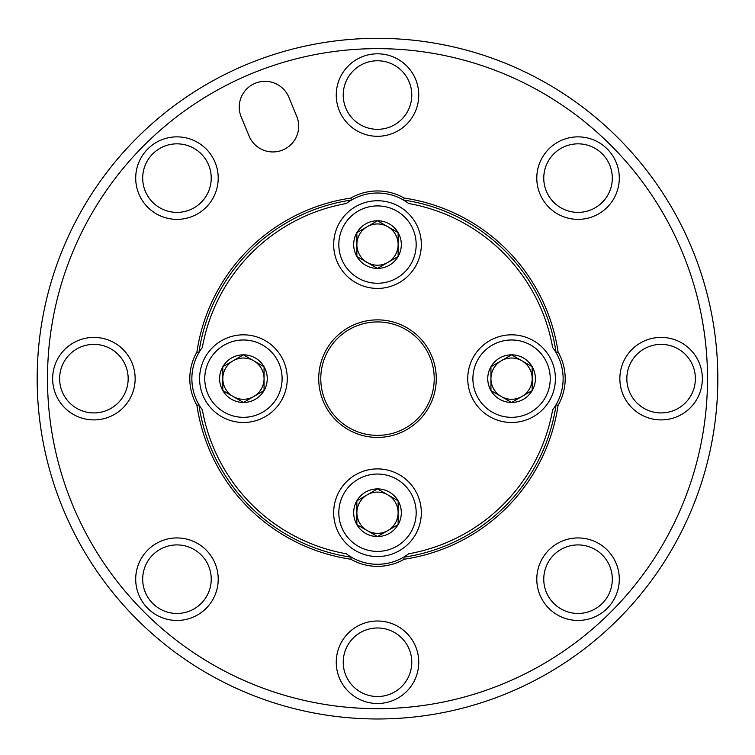 <?xml version="1.0" encoding="UTF-8"?>
<svg xmlns="http://www.w3.org/2000/svg" width="755" height="755" viewBox="0 0 755 755"><rect width="100%" height="100%" fill="white"/><g stroke="black" fill="none" stroke-linecap="round" stroke-linejoin="round"><path stroke-width="1.13" d="M350.801 198.074A182.54 182.54 0 0 0 196.923 351.953L198.905 352.642A180.473 180.473 0 0 1 351.49 200.056L350.801 198.074A53.624 53.624 0 0 1 404.199 198.074L403.51 200.056A180.473 180.473 0 0 1 556.095 352.642L558.077 351.953A182.54 182.54 0 0 0 404.199 198.074M350.801 559.228L351.49 557.247A180.473 180.473 0 0 1 198.905 404.661L196.923 405.35A182.54 182.54 0 0 0 350.801 559.228A53.624 53.624 0 0 0 404.199 559.228L403.51 557.247A51.566 51.566 0 0 0 408.672 553.792A177.897 177.897 0 0 0 552.641 409.823A51.566 51.566 0 0 0 556.095 404.661A180.473 180.473 0 0 1 403.51 557.247A51.566 51.566 0 0 1 346.328 553.792A177.897 177.897 0 0 1 202.359 409.823A51.566 51.566 0 0 1 202.359 347.479A177.897 177.897 0 0 1 346.328 203.501A51.566 51.566 0 0 1 408.672 203.501A177.897 177.897 0 0 1 552.641 347.479A51.566 51.566 0 0 1 556.095 404.661L558.077 405.35A182.54 182.54 0 0 1 404.199 559.228M377.5 321.932A56.719 56.719 0 0 1 426.622 407.011A56.719 56.719 0 0 1 328.378 407.011A56.719 56.719 0 0 1 377.5 321.932M377.5 38.326A340.326 340.326 0 0 1 672.233 548.809A340.326 340.326 0 0 1 82.767 548.809A340.326 340.326 0 0 1 377.5 38.326M377.5 48.641A330.01 330.01 0 0 1 663.296 543.657A330.01 330.01 0 0 1 91.704 543.657A330.01 330.01 0 0 1 377.5 48.641M558.077 405.35A53.624 53.624 0 0 0 558.077 351.953M196.923 351.953A53.624 53.624 0 0 0 196.923 405.35M377.5 136.296A41.251 41.251 0 0 0 413.221 74.424A41.251 41.251 0 0 0 341.779 74.424A41.251 41.251 0 0 0 377.5 136.296M296.734 116.298L288.844 97.244A25.783 25.783 0 0 0 255.152 83.286A25.783 25.783 0 0 0 241.204 116.968L249.093 136.032A25.783 25.783 0 0 0 282.785 149.981A25.783 25.783 0 0 0 296.734 116.298M93.894 337.4A41.251 41.251 0 0 1 129.624 399.272A41.251 41.251 0 0 1 58.173 399.272A41.251 41.251 0 0 1 93.894 337.4M176.963 537.938A41.251 41.251 0 0 1 212.684 599.819A41.251 41.251 0 0 1 141.232 599.819A41.251 41.251 0 0 1 176.963 537.938M377.5 621.006A41.251 41.251 0 0 1 413.221 682.879A41.251 41.251 0 0 1 341.779 682.879A41.251 41.251 0 0 1 377.5 621.006M578.037 537.938A41.251 41.251 0 0 1 613.768 599.819A41.251 41.251 0 0 1 542.317 599.819A41.251 41.251 0 0 1 578.037 537.938M661.106 337.4A41.251 41.251 0 0 1 696.827 399.272A41.251 41.251 0 0 1 625.376 399.272A41.251 41.251 0 0 1 661.106 337.4M578.037 136.863A41.251 41.251 0 0 1 613.768 198.735A41.251 41.251 0 0 1 542.317 198.735A41.251 41.251 0 0 1 578.037 136.863M176.963 136.863A41.251 41.251 0 0 1 212.684 198.735A41.251 41.251 0 0 1 141.232 198.735A41.251 41.251 0 0 1 176.963 136.863M377.5 319.865A58.786 58.786 0 0 1 428.406 408.04A58.786 58.786 0 0 1 326.594 408.04A58.786 58.786 0 0 1 377.5 319.865M377.5 129.322A34.277 34.277 0 0 1 343.223 95.045A34.277 34.277 0 0 1 377.5 60.768A34.277 34.277 0 0 1 411.777 95.045A34.277 34.277 0 0 1 377.5 129.322M176.963 143.837A34.277 34.277 0 0 1 206.643 195.252A34.277 34.277 0 0 1 147.282 195.252A34.277 34.277 0 0 1 176.963 143.837M578.037 143.837A34.277 34.277 0 0 1 607.718 195.252A34.277 34.277 0 0 1 548.356 195.252A34.277 34.277 0 0 1 578.037 143.837M661.106 344.374A34.277 34.277 0 0 1 690.787 395.79A34.277 34.277 0 0 1 631.425 395.79A34.277 34.277 0 0 1 661.106 344.374M578.037 544.912A34.277 34.277 0 0 1 607.718 596.327A34.277 34.277 0 0 1 548.356 596.327A34.277 34.277 0 0 1 578.037 544.912M377.5 627.981A34.277 34.277 0 0 1 407.181 679.396A34.277 34.277 0 0 1 347.819 679.396A34.277 34.277 0 0 1 377.5 627.981M176.963 544.912A34.277 34.277 0 0 1 206.643 596.327A34.277 34.277 0 0 1 147.282 596.327A34.277 34.277 0 0 1 176.963 544.912M93.894 344.374A34.277 34.277 0 0 1 123.575 395.79A34.277 34.277 0 0 1 64.213 395.79A34.277 34.277 0 0 1 93.894 344.374M398.13 256.492L377.5 268.402L356.87 256.492L356.87 232.672L377.5 220.762L398.13 232.672L398.13 256.492A23.82 23.82 0 0 1 356.87 256.492A23.82 23.82 0 0 1 377.5 220.762A23.82 23.82 0 0 1 398.13 256.492L398.13 232.672L377.5 220.762L356.87 232.672L356.87 256.492L367.185 262.447A20.63 20.63 0 0 1 367.185 226.717A20.63 20.63 0 0 1 398.13 244.582A20.63 20.63 0 0 1 387.815 262.447L398.13 256.492M377.5 205.907A38.675 38.675 0 0 1 410.994 263.92A38.675 38.675 0 0 1 344.006 263.92A38.675 38.675 0 0 1 377.5 205.907M377.5 200.755A43.828 43.828 0 0 1 415.458 266.496A43.828 43.828 0 0 1 339.542 266.496A43.828 43.828 0 0 1 377.5 200.755M387.815 262.447A20.63 20.63 0 0 1 367.185 262.447L377.5 268.402L387.815 262.447M264.061 390.561L243.431 402.472L222.81 390.561L222.81 366.741L243.431 354.831L264.061 366.741L264.061 390.561A23.82 23.82 0 0 1 222.81 390.561A23.82 23.82 0 0 1 243.431 354.831A23.82 23.82 0 0 1 264.061 390.561L264.061 366.741L243.431 354.831L222.81 366.741L222.81 390.561L233.116 396.517A20.63 20.63 0 0 1 233.116 360.786A20.63 20.63 0 0 1 264.061 378.651A20.63 20.63 0 0 1 253.746 396.517L264.061 390.561M243.431 339.976A38.675 38.675 0 0 1 276.925 397.989A38.675 38.675 0 0 1 209.937 397.989A38.675 38.675 0 0 1 243.431 339.976M243.431 334.824A43.828 43.828 0 0 1 281.389 400.565A43.828 43.828 0 0 1 205.473 400.565A43.828 43.828 0 0 1 243.431 334.824M253.746 396.517A20.63 20.63 0 0 1 233.116 396.517L243.431 402.472L253.746 396.517M398.13 524.631L377.5 536.531L356.87 524.631L356.87 500.81L377.5 488.9L398.13 500.81L398.13 524.631A23.82 23.82 0 0 1 356.87 524.631A23.82 23.82 0 0 1 377.5 488.9A23.82 23.82 0 0 1 398.13 524.631L398.13 500.81L377.5 488.9L356.87 500.81L356.87 524.631L367.185 530.576A20.63 20.63 0 0 1 367.185 494.855A20.63 20.63 0 0 1 398.13 512.721A20.63 20.63 0 0 1 387.815 530.576L398.13 524.631M377.5 474.046A38.675 38.675 0 0 1 410.994 532.058A38.675 38.675 0 0 1 344.006 532.058A38.675 38.675 0 0 1 377.5 474.046M377.5 468.893A43.828 43.828 0 0 1 415.458 534.634A43.828 43.828 0 0 1 339.542 534.634A43.828 43.828 0 0 1 377.5 468.893M387.815 530.576A20.63 20.63 0 0 1 367.185 530.576L377.5 536.531L387.815 530.576M532.19 390.561L511.569 402.472L490.939 390.561L490.939 366.741L511.569 354.831L532.19 366.741L532.19 390.561A23.82 23.82 0 0 1 490.939 390.561A23.82 23.82 0 0 1 511.569 354.831A23.82 23.82 0 0 1 532.19 390.561L532.19 366.741L511.569 354.831L490.939 366.741L490.939 390.561L501.254 396.517A20.63 20.63 0 0 1 501.254 360.786A20.63 20.63 0 0 1 532.19 378.651A20.63 20.63 0 0 1 521.884 396.517L532.19 390.561M511.569 339.976A38.675 38.675 0 0 1 545.063 397.989A38.675 38.675 0 0 1 478.075 397.989A38.675 38.675 0 0 1 511.569 339.976M511.569 334.824A43.828 43.828 0 0 1 549.527 400.565A43.828 43.828 0 0 1 473.611 400.565A43.828 43.828 0 0 1 511.569 334.824M521.884 396.517A20.63 20.63 0 0 1 501.254 396.517L511.569 402.472L521.884 396.517"/></g></svg>
